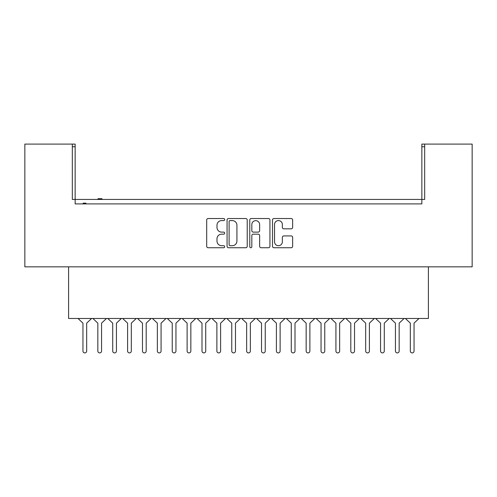 <?xml version="1.0" encoding="UTF-8"?>
<svg xmlns="http://www.w3.org/2000/svg" width="497" height="497" viewBox="0 0 497 497"><rect width="100%" height="100%" fill="white"/><g stroke="black" fill="none" stroke-linecap="round" stroke-linejoin="round"><path stroke-width="0.75" d="M224.694 219.556A1.025 1.025 0 0 0 223.669 218.537L208.15 218.537A1.46 1.46 0 0 0 206.69 219.997L206.69 246.288A1.46 1.46 0 0 0 208.15 247.748L223.669 247.748A1.025 1.025 0 0 0 224.694 246.723A1.025 1.025 0 0 0 223.669 245.704L221.662 245.704A4.672 4.672 0 0 1 216.99 241.026L216.99 238.84A4.672 4.672 0 0 1 221.662 234.162L223.669 234.162A1.025 1.025 0 0 0 224.694 233.143A1.025 1.025 0 0 0 223.669 232.118L221.662 232.118A4.672 4.672 0 0 1 216.99 227.446L216.99 225.253A4.672 4.672 0 0 1 221.662 220.581L223.669 220.581A1.025 1.025 0 0 0 224.694 219.556M247.22 219.997A1.46 1.46 0 0 0 245.76 218.537L228.527 218.537A1.46 1.46 0 0 0 227.067 219.997L227.067 246.288A1.46 1.46 0 0 0 228.527 247.748L245.76 247.748A1.46 1.46 0 0 0 247.22 246.288L247.22 219.997M424.68 146.764L421.854 146.764L421.854 144.087L424.68 144.087L424.68 199.44L72.32 199.44L72.32 144.087L75.146 144.087L75.146 146.764L72.32 146.764M75.146 146.764L75.146 203.9L421.854 203.9L421.854 146.764M424.68 144.087L472.15 144.087L472.15 266.846L24.85 266.846L24.85 144.087L72.32 144.087M291.186 228.831A1.46 1.46 0 0 0 292.646 227.371L292.646 219.997A1.46 1.46 0 0 0 291.186 218.537L273.953 218.537A1.46 1.46 0 0 0 272.493 219.997L272.493 246.288A1.46 1.46 0 0 0 273.953 247.748L291.186 247.748A1.46 1.46 0 0 0 292.646 246.288L292.646 237.38A1.46 1.46 0 0 0 291.186 235.92L283.812 235.92A1.46 1.46 0 0 0 282.352 237.38L282.352 241.797A3.908 3.908 0 0 1 278.444 245.704A3.908 3.908 0 0 1 274.537 241.797L274.537 224.489A3.908 3.908 0 0 1 278.444 220.581A3.908 3.908 0 0 1 282.352 224.489L282.352 227.371A1.46 1.46 0 0 0 283.812 228.831L291.186 228.831M251.24 218.537L268.473 218.537A1.46 1.46 0 0 1 269.933 219.997L269.933 246.288A1.46 1.46 0 0 1 268.473 247.748L261.099 247.748A1.46 1.46 0 0 1 259.639 246.288L259.639 235.628A1.46 1.46 0 0 0 258.179 234.162L253.284 234.162A1.46 1.46 0 0 0 251.824 235.628L251.824 246.723A1.025 1.025 0 0 1 250.799 247.748A1.025 1.025 0 0 1 249.78 246.723L249.78 219.997A1.46 1.46 0 0 1 251.24 218.537M75.146 203.9L79.682 203.9M428.402 266.846L428.402 318.478L68.598 318.478L68.598 266.846M417.318 203.9L421.854 203.9M259.639 224.563A3.908 3.908 0 0 0 255.731 220.656A3.908 3.908 0 0 0 251.824 224.563L251.824 230.658A1.46 1.46 0 0 0 253.284 232.118L258.179 232.118A1.46 1.46 0 0 0 259.639 230.658L259.639 224.563M230.136 220.581A1.025 1.025 0 0 0 229.111 221.606L229.111 244.679A1.025 1.025 0 0 0 230.136 245.704L232.248 245.704A4.672 4.672 0 0 0 236.926 241.026L236.926 225.253A4.672 4.672 0 0 0 232.248 220.581L230.136 220.581M85.938 203.9L85.938 203.161L85.409 203.161L85.409 203.9M85.409 203.161L84.894 203.161L84.894 203.9M84.894 203.161L83.129 203.161L83.129 203.9M83.552 203.161L83.552 203.9M101.953 199.44L101.953 198.694L97.959 198.694L97.959 199.44M98.586 198.694L98.586 199.44M101.456 198.694L101.456 199.44M91.61 318.478L86.677 323.156L86.677 351.056A1.858 1.858 0 0 1 84.819 352.913A1.858 1.858 0 0 1 82.956 351.056L82.956 323.156L78.023 318.478M92.902 318.478L97.841 323.156L97.841 351.056A1.858 1.858 0 0 0 99.698 352.913A1.858 1.858 0 0 0 101.556 351.056L101.556 323.156L106.495 318.478M121.374 318.478L116.441 323.156L116.441 351.056A1.858 1.858 0 0 1 114.577 352.913A1.858 1.858 0 0 1 112.72 351.056L112.72 323.156L107.781 318.478M122.666 318.478L127.599 323.156L127.599 351.056A1.858 1.858 0 0 0 129.456 352.913A1.858 1.858 0 0 0 131.32 351.056L131.32 323.156L136.253 318.478M151.131 318.478L146.199 323.156L146.199 351.056A1.858 1.858 0 0 1 144.341 352.913A1.858 1.858 0 0 1 142.477 351.056L142.477 323.156L137.545 318.478M152.424 318.478L157.356 323.156L157.356 351.056A1.858 1.858 0 0 0 159.22 352.913A1.858 1.858 0 0 0 161.078 351.056L161.078 323.156L166.017 318.478M180.896 318.478L175.957 323.156L175.957 351.056A1.858 1.858 0 0 1 174.099 352.913A1.858 1.858 0 0 1 172.242 351.056L172.242 323.156L167.303 318.478M182.182 318.478L187.12 323.156L187.12 351.056A1.858 1.858 0 0 0 188.978 352.913A1.858 1.858 0 0 0 190.842 351.056L190.842 323.156L195.775 318.478M210.653 318.478L205.721 323.156L205.721 351.056A1.858 1.858 0 0 1 203.857 352.913A1.858 1.858 0 0 1 201.999 351.056L201.999 323.156L197.067 318.478M211.946 318.478L216.878 323.156L216.878 351.056A1.858 1.858 0 0 0 218.742 352.913A1.858 1.858 0 0 0 220.6 351.056L220.6 323.156L225.532 318.478M240.418 318.478L235.479 323.156L235.479 351.056A1.858 1.858 0 0 1 233.621 352.913A1.858 1.858 0 0 1 231.757 351.056L231.757 323.156L226.825 318.478M241.704 318.478L246.642 323.156L246.642 351.056A1.858 1.858 0 0 0 248.5 352.913A1.858 1.858 0 0 0 250.358 351.056L250.358 323.156L255.296 318.478M270.175 318.478L265.243 323.156L265.243 351.056A1.858 1.858 0 0 1 263.379 352.913A1.858 1.858 0 0 1 261.521 351.056L261.521 323.156L256.582 318.478M271.468 318.478L276.4 323.156L276.4 351.056A1.858 1.858 0 0 0 278.258 352.913A1.858 1.858 0 0 0 280.122 351.056L280.122 323.156L285.054 318.478M299.933 318.478L295.001 323.156L295.001 351.056A1.858 1.858 0 0 1 293.143 352.913A1.858 1.858 0 0 1 291.279 351.056L291.279 323.156L286.347 318.478M301.225 318.478L306.158 323.156L306.158 351.056A1.858 1.858 0 0 0 308.022 352.913A1.858 1.858 0 0 0 309.88 351.056L309.88 323.156L314.818 318.478M329.697 318.478L324.758 323.156L324.758 351.056A1.858 1.858 0 0 1 322.901 352.913A1.858 1.858 0 0 1 321.043 351.056L321.043 323.156L316.104 318.478M330.983 318.478L335.922 323.156L335.922 351.056A1.858 1.858 0 0 0 337.78 352.913A1.858 1.858 0 0 0 339.644 351.056L339.644 323.156L344.576 318.478M359.455 318.478L354.523 323.156L354.523 351.056A1.858 1.858 0 0 1 352.659 352.913A1.858 1.858 0 0 1 350.801 351.056L350.801 323.156L345.869 318.478M360.747 318.478L365.68 323.156L365.68 351.056A1.858 1.858 0 0 0 367.544 352.913A1.858 1.858 0 0 0 369.401 351.056L369.401 323.156L374.334 318.478M389.219 318.478L384.28 323.156L384.28 351.056A1.858 1.858 0 0 1 382.423 352.913A1.858 1.858 0 0 1 380.559 351.056L380.559 323.156L375.626 318.478M390.505 318.478L395.444 323.156L395.444 351.056A1.858 1.858 0 0 0 397.302 352.913A1.858 1.858 0 0 0 399.159 351.056L399.159 323.156L404.098 318.478M418.977 318.478L414.044 323.156L414.044 351.056A1.858 1.858 0 0 1 412.181 352.913A1.858 1.858 0 0 1 410.323 351.056L410.323 323.156L405.39 318.478"/></g></svg>
